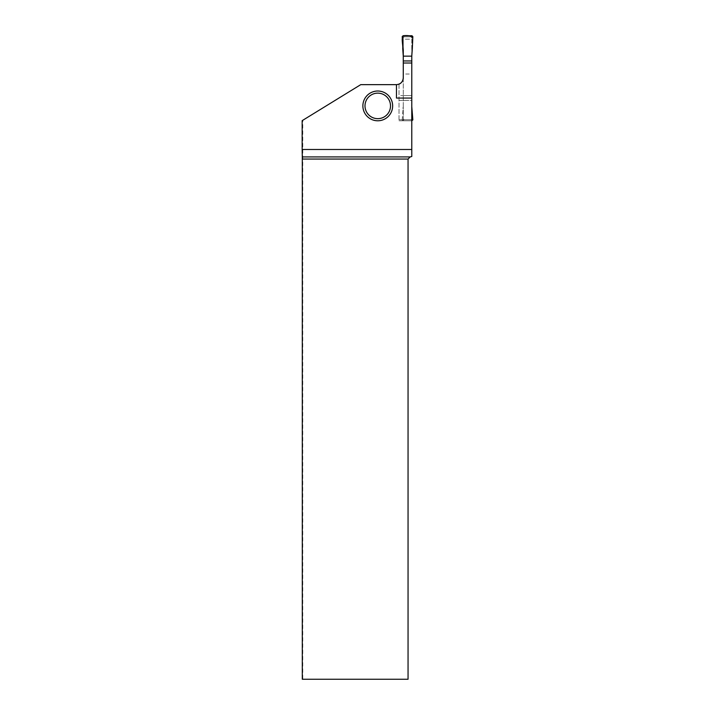 <?xml version="1.0" encoding="UTF-8"?>
<svg xmlns="http://www.w3.org/2000/svg" width="715" height="715" viewBox="0 0 715 715"><rect width="100%" height="100%" fill="white"/><g stroke="black" fill="none" stroke-linecap="round" stroke-linejoin="round"><path stroke-width="0.54" stroke-dasharray="3.58 2.68" d="M410.928 36.814L404.118 36.814L410.928 36.814L411.777 37.663A0.849 0.849 -90.2 0 0 410.928 36.814M403.063 35.75L404.118 36.814A0.849 0.849 -90.2 0 0 403.269 37.663L403.269 118.869L403.269 106.535L402.205 119.897L403.269 118.493M403.886 36.849L403.269 37.663L403.269 49.996M399.024 84.147L399.024 120.781L399.024 84.147A6.801 6.801 0 0 0 403.269 77.846L403.269 74.011L411.777 74.011L411.777 39.155L403.269 39.155L403.269 106.535M411.992 120.781L411.161 119.691L404.118 119.718L403.269 118.869A0.849 0.849 -90.2 0 0 404.118 119.718L410.928 119.718A0.849 0.849 -90.2 0 0 411.777 118.869L411.777 49.996M403.269 95.587L411.777 95.587L411.777 63.009L411.777 108.135L412.323 108.028M411.161 119.691L411.777 118.869L411.777 108.135M411.992 35.75L411.161 36.849M402.205 36.635L403.269 38.038M403.269 48.397L402.724 48.504M412.841 36.635L411.777 38.038M411.777 48.397L412.323 48.504M403.269 74.011L403.269 39.155L411.777 39.155L411.777 120.781L403.063 120.781L403.886 119.691M403.063 120.781L402.205 119.897M403.269 108.135L402.724 108.028M399.024 120.781L411.777 120.781L411.777 100.377L403.269 100.377M412.841 119.897L411.777 118.493M399.024 100.377L411.777 100.377L411.777 95.587L399.024 95.587M411.777 74.011L411.777 156.496L410.178 156.925L408.05 159.052L408.05 679.25L302.758 679.25L302.758 120.29L302.159 120.656M403.269 77.846A6.801 6.801 0 0 1 396.468 84.647L396.468 98.062M396.468 84.647L360.753 84.647L302.758 120.29M302.293 679.25L302.758 679.25M399.024 119.718L411.777 119.718L399.024 119.718"/><path stroke-width="1.07" d="M399.024 84.147A6.801 6.801 0 0 0 403.269 77.846L403.269 49.996L402.205 36.635L403.063 35.75L411.992 35.75L412.841 36.635L412.323 48.504L412.841 36.635C410.008 35.616 406.746 35.321 403.063 35.75C401.195 39.057 403.09 44.401 402.724 48.504L403.269 56.154L411.777 56.154L412.323 48.504L411.777 56.154L403.269 56.154M403.269 77.846C402.858 81.966 400.597 84.236 396.468 84.647L396.468 98.062L411.777 98.062L411.777 56.154M403.269 60.954L411.777 60.954M411.777 106.535L412.841 119.897L411.777 120.781M396.468 84.647L360.753 84.647L302.159 120.656L302.159 149.489L411.777 149.489L411.777 98.062M392.642 105.9A14.881 14.881 0 0 0 370.316 93.013A14.881 14.881 0 0 0 370.316 118.788A14.881 14.881 0 0 0 392.642 105.9M410.178 156.925L408.05 159.052L302.293 159.052L302.284 156.925L410.178 156.925L411.777 156.496L411.777 149.489M411.777 63.009L403.269 63.009M408.05 159.052L408.05 679.25L302.293 679.25L302.293 159.052M302.284 156.925L302.159 149.489M390.515 105.9A12.754 12.754 0 0 1 371.38 116.947A12.754 12.754 0 0 1 371.38 94.854A12.754 12.754 0 0 1 390.515 105.9"/></g></svg>
